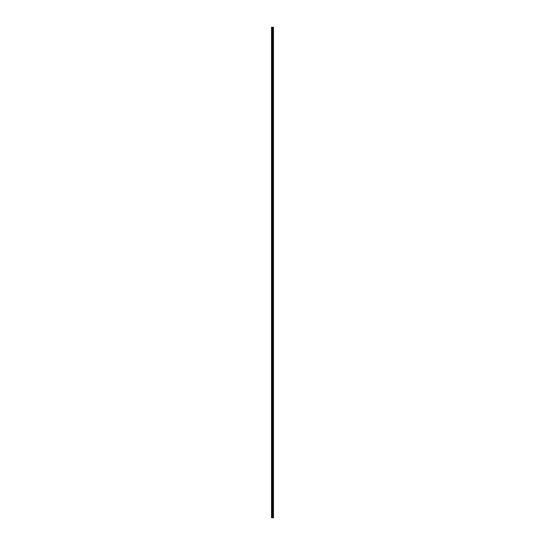 <?xml version="1.0" encoding="UTF-8"?>
<svg xmlns="http://www.w3.org/2000/svg" width="545" height="545" viewBox="0 0 545 545"><rect width="100%" height="100%" fill="white"/><g stroke="black" fill="none" stroke-linecap="round" stroke-linejoin="round"><path stroke-width="0.82" d="M273.481 27.25L271.519 27.25L272.173 27.25L272.173 517.75L271.519 517.75L271.519 27.25L271.519 517.75L272.827 517.75L272.827 27.25L273.481 27.25L273.481 517.75L272.827 517.75L272.827 27.25L272.173 27.25L272.173 517.75L273.481 517.75L273.481 27.25"/></g></svg>
